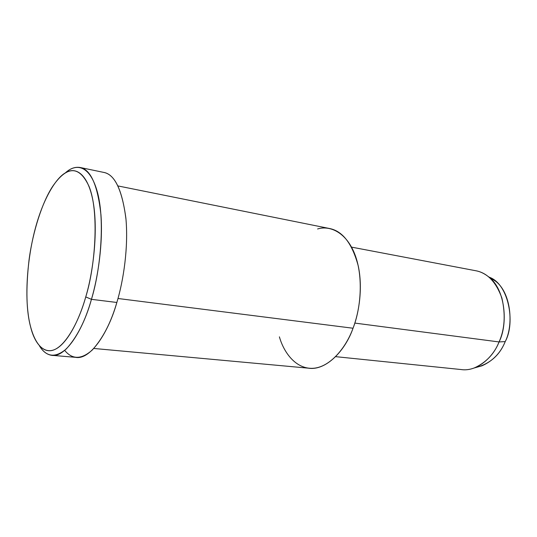 <?xml version="1.0" encoding="UTF-8"?>
<svg xmlns="http://www.w3.org/2000/svg" width="537" height="537" viewBox="0 0 537 537"><rect width="100%" height="100%" fill="white"/><g stroke="black" fill="none" stroke-linecap="round" stroke-linejoin="round"><path stroke-width="0.81" d="M103.433 172.343C114.495 174.035 121.973 189.319 125.886 218.197C128.558 246.637 123.611 280.321 116.844 302.472L91.444 299.331L85.745 296.927C79.422 319.401 67.951 342.364 56.163 348.828C44.37 355.319 34.885 343.962 30.75 327.456C26.313 311.359 25.736 288.933 29.018 260.197C32.737 231.481 42.463 201.69 52.666 186.379C65.266 168.047 78.16 163 89.008 186.339C99.332 211.43 95.344 266.506 85.745 296.927L91.444 299.331C100.184 271.017 105.138 222.466 97.694 193.199C90.082 164.349 75.831 163.141 65.36 172.901C70.24 168.363 75.287 166.584 80.503 167.564C90.907 169.86 97.727 185.601 100.956 214.793C103.064 243.449 98.043 277.065 91.444 299.331C83.416 329.147 65.655 358.38 51.344 355.272C46.652 354.42 42.692 351.299 39.469 345.895C46.43 357.172 55.385 358.166 66.333 348.889C77.059 337.182 85.43 320.663 91.444 299.331L116.844 302.472C111.052 322.455 102.896 338.276 92.371 349.916C81.543 359.609 72.314 359.756 64.675 350.372M475.406 270.668C479.803 271.36 484.132 273.36 488.408 276.676C505.559 288.933 508.197 324.408 499.061 341.941C494.255 353.964 485.978 362.643 474.225 367.979L481.991 365.804C493.006 360.817 500.752 352.742 505.223 341.586L499.061 341.941L505.223 341.586C513.734 325.328 511.258 292.423 495.174 280.925L489.462 277.34M488.905 277.085C508.673 283.496 515.735 322.771 505.223 341.586C499.987 354.554 490.845 363.019 477.809 366.972M335.652 356.655L460.974 369.53C476.963 372.094 493.268 357.152 499.061 341.941C504.753 329.335 505.693 314.695 501.887 298.015C496.148 282.2 487.616 273.138 476.306 270.843L351.547 247.127M499.061 341.941L354.823 323.086L499.061 341.941M317.615 228.963C329.503 225.238 346.204 231.796 354.944 254.598C363.67 277.461 360.642 309.164 353.031 328.235C346.003 347.889 329.852 367.375 312.99 368.301C296.156 369.228 283.932 352.943 279.394 336.84M93.794 348.459L308.265 368.154C326.274 371.154 345.613 349.923 353.031 328.235L117.986 298.498L353.031 328.235C359.293 312.064 362.844 287.49 358.246 265.916C352.265 243.785 342.834 231.346 329.946 228.594L117.972 185.936M51.344 355.272L75.495 357.327C90.491 360.455 108.749 331.765 116.844 302.472C123.517 280.603 128.437 247.55 125.987 219.297C122.355 190.494 115.093 174.901 104.205 172.505L80.503 167.564M85.745 296.927C93.371 271.668 98.298 229.997 93.069 201.402C87.833 172.907 75.16 166.658 65.682 172.713C56.143 177.74 43.343 198.18 35.214 228.816C27.085 259.431 25.481 292.356 27.944 312.031C30.059 332.067 37.926 352.373 51.022 350.648C64.138 348.916 78.55 322.979 85.745 296.927M495.174 280.925L488.408 276.676"/></g></svg>
